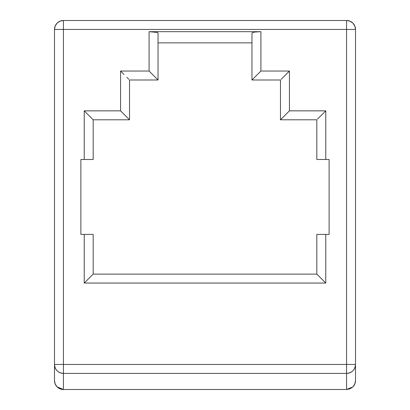 <?xml version="1.0" encoding="UTF-8"?>
<svg xmlns="http://www.w3.org/2000/svg" width="410" height="410" viewBox="0 0 410 410"><rect width="100%" height="100%" fill="white"/><g stroke="black" fill="none" stroke-linecap="round" stroke-linejoin="round"><path stroke-width="0.61" d="M346.563 389.5L349.986 388.818L352.887 386.881L354.824 383.98L355.506 380.557L354.824 383.98L352.887 386.881L346.563 389.5L63.437 389.5L63.437 373.397L346.563 373.397L346.563 389.5L63.437 389.5L63.437 373.397L346.563 373.397L346.563 389.5L352.887 386.881A8.943 8.943 0 0 0 355.506 380.557L355.506 364.454L355.506 380.557L354.824 383.98L352.887 386.881M355.506 29.443L354.824 26.02L352.887 23.119L349.986 21.182L346.563 20.5A8.943 8.943 0 0 1 355.506 29.443L355.506 364.454L355.506 29.443C354.978 24.011 351.995 21.028 346.563 20.5L346.563 29.443L63.437 29.443L63.437 364.454L346.563 364.454L346.563 29.443L355.506 29.443L346.563 29.443L346.563 20.5L63.437 20.5L60.014 21.182L57.113 23.119L55.176 26.02L54.494 29.443A8.943 8.943 0 0 1 63.437 20.5L346.563 20.5M63.437 20.5L63.437 29.443L63.437 20.5A8.943 8.943 0 0 0 54.494 29.443L54.494 380.557L55.176 383.98L57.113 386.881L60.014 388.818L63.437 389.5L57.113 386.881L63.437 389.5A8.943 8.943 0 0 1 54.494 380.557L54.494 29.443L346.563 29.443L346.563 364.454L355.506 364.454A8.943 8.943 0 0 1 346.563 373.397L347.854 373.305M316.817 274.106L93.183 274.106L316.817 274.106L316.817 234.407L325.765 234.407L316.817 234.407L316.817 274.106L325.765 283.049L325.765 234.407L329.117 234.407L329.117 159.49L316.817 159.49L316.817 119.797L280.476 119.797L316.817 119.797L316.817 159.49L325.765 159.49L325.765 110.849L317.499 119.115L325.765 110.849L289.424 110.849L280.476 119.797L280.476 79.986L251.965 79.986L280.476 79.986L280.476 119.797L289.424 110.849L289.424 71.043L281.157 79.304L289.424 71.043L260.909 71.043L251.965 79.986L251.965 32.892L251.965 79.986L260.909 71.043L260.909 31.683L254.584 32.036L251.965 32.892L254.584 32.036L260.909 31.683L149.091 31.683L149.091 71.043L149.091 31.683L260.909 31.683L260.909 71.043L289.424 71.043L289.424 110.849L325.765 110.849L325.765 159.49L329.117 159.49L329.117 234.407L325.765 234.407L325.765 283.049L84.234 283.049L84.234 234.407L80.883 234.407L80.883 159.49L84.234 159.49L84.234 110.849L120.576 110.849L120.576 71.043L149.091 71.043L120.576 71.043L120.576 110.849L84.234 110.849L84.234 159.49L93.183 159.49L93.183 119.797L129.524 119.797L129.524 79.986L158.034 79.986L158.034 32.892L157.353 32.426L158.034 32.892L158.034 79.986L149.091 71.043L158.034 79.986L129.524 79.986L129.524 119.797L120.576 110.849L129.524 119.797L93.183 119.797L84.234 110.849L92.501 119.115M158.034 42.865L251.965 42.865L158.034 42.865M92.501 274.787L90.564 276.724L93.183 274.106L93.183 234.407L80.883 234.407L80.883 159.49L93.183 159.49L93.183 119.797M149.091 31.683L157.353 32.426L149.091 31.683M353.717 369.82L353.938 369.512M355.162 366.909L355.373 366.012M346.563 373.397L346.563 364.454L346.563 373.397C351.995 372.869 354.978 369.887 355.506 364.454L63.437 364.454L63.437 29.443L54.494 29.443M54.494 364.454L63.437 364.454L63.437 373.397L63.437 364.454L54.494 364.454C55.022 369.887 58.005 372.869 63.437 373.397A8.943 8.943 0 0 1 54.494 364.454M62.146 373.305L63.437 373.397M56.062 369.512L56.283 369.82M54.627 365.986L54.832 366.894M55.176 383.98L57.113 386.881L55.176 383.98L54.494 380.557L55.176 383.98M123.999 74.466L120.576 71.043L123.999 74.466M128.843 79.304L126.9 77.367L128.843 79.304M93.183 274.106L93.183 234.407L84.234 234.407L84.234 283.049L90.564 276.724L84.234 283.049L325.765 283.049L317.499 274.787"/></g></svg>
